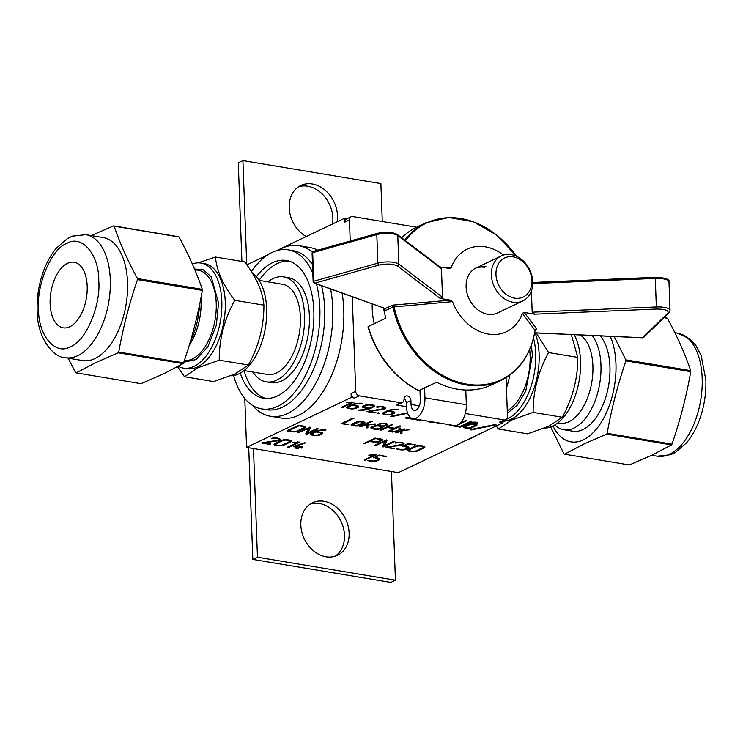 <?xml version="1.0" encoding="UTF-8"?>
<svg xmlns="http://www.w3.org/2000/svg" width="743" height="743" viewBox="0 0 743 743"><rect width="100%" height="100%" fill="white"/><g stroke="black" fill="none" stroke-linecap="round" stroke-linejoin="round"><path stroke-width="1.11" d="M367.989 326.855C377.026 356.111 393.883 377.379 418.569 390.669L436.633 382.274A87.293 68.69 64.5 0 0 457.456 389.193A87.293 68.69 64.5 0 0 491.977 384.698L500.856 380.462A87.293 68.69 -115.5 0 1 466.335 384.958A87.293 68.69 -115.5 0 1 393.019 306.989L384.716 310.955L384.307 308.391M404.824 240.203A87.293 68.69 -115.5 0 1 425.702 222.872L416.823 227.107A87.293 68.69 64.5 0 0 401.675 237.816M383.527 308.104A87.293 68.69 64.5 0 0 385.858 318.143L368.259 326.539L368.769 327.217M535.174 329.994L536.576 328.796A1.662 1.56 -35.6 0 0 535.016 330.301L522.375 313.267A45.722 35.98 -115.5 0 1 488.42 334.071A45.722 35.98 -115.5 0 1 452.506 301.639L393.019 306.989L391.626 305.503L385.273 308.531L314.856 283.167A1.662 1.272 109.8 0 1 314.233 283.139L385.273 308.531L384.716 310.955L384.66 308.512M522.793 300.915A24.937 19.624 -115.5 0 1 512.93 302.197A24.937 19.624 -115.5 0 1 492.228 280.984A24.937 19.624 -115.5 0 1 501.321 255.889A24.937 19.624 -115.5 0 1 511.184 254.608A24.937 19.624 -115.5 0 1 531.886 275.82A24.937 19.624 -115.5 0 1 522.793 300.915L497.55 312.952A24.937 19.624 -115.5 0 1 487.687 314.243A24.937 19.624 -115.5 0 1 466.985 293.021A24.937 19.624 -115.5 0 1 476.077 267.926A24.937 19.624 -115.5 0 1 485.941 266.644M522.375 313.267L524.289 312.45L536.576 328.796L535.016 330.301A86.81 68.3 -115.5 0 1 466.966 384.177A86.81 68.3 -115.5 0 1 394.106 306.84L393.809 305.02L450.509 300.163L452.506 301.639M536.121 329.539L535.062 330.375M446.543 267.972L451.252 267.61A45.722 35.98 -115.5 0 1 503.448 255.063M531.403 290.996L532.183 312.181L534.607 314.168L656.45 309.042C665.291 309.116 669.099 310.49 667.873 313.165L642.593 337.721L534.654 332.808M533.446 282.433L655.289 277.306M451.252 267.61L449.339 268.437L439.94 266.867M449.886 268.464L449.339 268.437M441.453 268.697L440.636 267.396L397.226 234.435A1.662 1.495 127.2 0 1 397.774 235.54L398.824 264.09L442.503 297.256L441.453 268.697L397.774 235.54A13.3 3.956 177.9 0 0 376.812 234.593L312.682 252.676A1.662 0.492 177.9 0 0 312.088 253.084L313.137 281.643A1.662 0.492 -2.1 0 1 313.732 281.235L312.682 252.676A1.662 1.003 -105.8 0 1 313.295 251.422L377.425 233.339C385.654 231.528 392.258 231.9 397.226 234.435M378.976 265.075A1.662 1.003 -105.8 0 1 377.853 263.143L313.732 281.235A1.662 1.003 -105.8 0 0 314.856 283.167L378.976 265.075C386.704 263.486 392.815 263.765 397.329 265.901L440.181 298.445L442.503 297.256M440.181 298.445L450.509 300.163M524.289 312.45L534.607 314.168M642.333 337.712L642.593 337.721A1.662 1.505 -134.2 0 0 643.689 337.331L642.454 337.796L534.635 332.892M484.557 267.304A24.937 19.624 64.5 0 0 475.39 268.279M531.338 345.254L532.415 355.238L525.738 391.171L517.054 405.502L507.367 413.192M194.527 268.975L203.424 269.904L211.281 276.842L218.544 302.995L216.324 325.276L207.91 346.647L196.087 359.528L183.8 362.222M38.562 309.385C38.199 335.613 55.679 355.943 70.557 346.591C85.594 341.678 101.002 305.67 98.763 280.668C99.125 254.431 81.646 234.11 66.768 243.463C51.731 248.376 36.323 284.374 38.562 309.385M374.212 323.697A67.762 53.31 -115.5 0 1 372.224 304.036M513.153 256.892A21.612 17.005 -115.5 0 1 531.849 280.51A21.612 17.005 -115.5 0 1 514.667 298.147A21.612 17.005 -115.5 0 1 495.971 274.538A21.612 17.005 -115.5 0 1 513.153 256.892M535.118 332.91A53.255 28.801 99.5 0 1 511.333 419.219A53.255 28.801 99.5 0 1 502.946 421.142L503.002 422.748L398.341 472.659L246.574 447.397L351.235 397.486L351.095 393.521L355.721 391.31L352.256 296.838M506.568 419.219A53.255 28.801 -80.5 0 0 507.878 418.643A53.255 28.801 -80.5 0 0 533.511 338.102M536.232 332.957L548.603 352.553C538.192 371.584 533.037 391.533 533.121 412.402L511.732 420.027L498.358 428.98L496.175 425.999M571.283 334.554L577.785 357.411C577.896 378.187 572.732 398.137 562.293 417.26L548.919 426.222L527.539 433.838L498.358 428.98M574.163 334.684A53.255 28.801 99.5 0 1 578.008 386.304A53.255 28.801 99.5 0 1 552.718 426.101A53.255 28.801 99.5 0 1 544.814 428.042M580.125 334.954A45.722 24.723 99.5 0 1 592.264 378.986A45.722 24.723 99.5 0 1 569.017 421.68A45.722 24.723 99.5 0 1 559.906 423.157L557.909 422.823M592.171 335.511A51.546 27.872 99.5 0 1 599.257 386.1A51.546 27.872 99.5 0 1 574.042 428.033A51.546 27.872 99.5 0 1 563.779 429.695A51.546 27.872 99.5 0 1 554.798 424.987M600.223 335.873A51.546 27.872 99.5 0 1 608.433 386.499A51.546 27.872 99.5 0 1 583.014 429.528A51.546 27.872 99.5 0 1 572.742 431.191L563.779 429.695M610.235 336.328A62.356 33.723 99.5 0 1 583.394 439.837A62.356 33.723 99.5 0 1 552.95 425.999M671.496 444.908L606.641 434.116L584.147 443.905L564.569 454.187L629.414 464.979L651.908 455.19L671.496 444.908A76.483 41.367 -80.5 0 0 671.997 444.138C680.17 420.306 686.421 396.158 690.749 371.686A76.483 41.367 -80.5 0 0 690.711 370.646C684.86 353.501 677.077 336.04 667.381 318.264A76.483 41.367 -80.5 0 0 666.842 317.995L664.075 317.53M606.641 434.116A76.483 41.367 -80.5 0 0 607.152 433.345L671.997 444.138M614.136 336.505L625.866 359.853A76.483 41.367 99.5 0 1 625.903 360.894C617.73 384.725 611.48 408.873 607.152 433.345M252.471 273.313A53.255 28.801 99.5 0 1 265.836 324.83A53.255 28.801 99.5 0 1 238.847 373.859A53.255 28.801 99.5 0 1 230.943 375.791M177.531 366.717L184.487 376.738L213.659 381.586L235.048 373.97L248.422 365.017C258.833 345.987 263.997 326.038 263.914 305.169C262.762 291.655 256.344 277.232 244.642 261.889L215.461 257.032L198.186 262.836M259.056 280.362L282.433 284.253A45.722 24.723 99.5 0 1 300.265 325.248A45.722 24.723 99.5 0 1 276.526 372.986A45.722 24.723 99.5 0 1 267.415 374.463L244.038 370.571M178.264 366.318A53.255 28.801 -80.5 0 0 183.4 368.11L186.846 368.686A53.255 28.801 -80.5 0 0 197.452 366.968A53.255 28.801 -80.5 0 0 225.11 311.363A53.255 28.801 -80.5 0 0 204.334 263.626L200.889 263.05A53.255 28.801 -80.5 0 0 192.335 263.914M184.487 376.738L197.861 367.776L219.241 360.16C219.129 339.384 224.293 319.434 234.732 300.311C223.067 285.043 216.64 270.619 215.461 257.032M183.4 368.11A53.255 28.801 -80.5 0 0 194.007 366.392A53.255 28.801 -80.5 0 0 221.665 310.797A53.255 28.801 -80.5 0 0 200.889 263.05M267.917 281.838A53.208 28.773 99.5 0 1 273.062 278.597A53.208 28.773 99.5 0 1 283.659 276.879A53.208 28.773 99.5 0 1 304.416 324.58A53.208 28.773 99.5 0 1 276.786 380.128A53.208 28.773 99.5 0 1 266.189 381.846A53.208 28.773 99.5 0 1 252.899 372.048M283.659 276.879L288.488 277.678A53.208 28.773 99.5 0 1 309.246 325.378A53.208 28.773 99.5 0 1 281.616 380.936A53.208 28.773 99.5 0 1 271.019 382.654L266.189 381.846M288.776 261.016A69.833 37.763 -80.5 0 0 277.306 263.533A69.833 37.763 -80.5 0 0 259.103 280.371M256.316 276.749A69.833 37.763 99.5 0 1 272.477 262.725A69.833 37.763 99.5 0 1 286.389 260.477A69.833 37.763 99.5 0 1 313.63 323.084A69.833 37.763 99.5 0 1 277.362 395.991A69.833 37.763 99.5 0 1 263.459 398.248A69.833 37.763 99.5 0 1 240.277 373.116M76.157 372.884L141.012 383.676L163.506 373.887L183.094 363.606L118.239 352.814L95.745 362.603L76.157 372.884A76.483 41.367 99.5 0 1 75.619 372.614L68.124 358.145M65.319 357.68L82.566 360.55A62.356 33.723 -80.5 0 0 94.993 358.535A62.356 33.723 -80.5 0 0 127.369 293.439A62.356 33.723 -80.5 0 0 103.045 237.537L85.798 234.667L72.294 236.163L67.529 238.475L56.31 248.227C51.072 254.515 46.809 262.13 43.512 271.084C38.85 283.975 36.732 297.219 37.15 310.834C37.104 337.87 53.412 357.82 65.319 357.68A62.356 33.723 -80.5 0 0 77.746 355.665A62.356 33.723 -80.5 0 0 110.298 279.609A62.356 33.723 -80.5 0 0 85.798 234.667M67.502 263.301A33.259 17.981 99.5 0 1 74.124 262.223A33.259 17.981 99.5 0 1 87.098 292.036A33.259 17.981 99.5 0 1 69.823 326.753A33.259 17.981 99.5 0 1 63.201 327.83A33.259 17.981 99.5 0 1 50.227 298.017A33.259 17.981 99.5 0 1 67.502 263.301M306.209 236.553A29.098 22.894 -115.5 0 1 289.361 209.972A29.098 22.894 -115.5 0 1 300.822 185.481A29.098 22.894 -115.5 0 1 312.329 183.985A29.098 22.894 -115.5 0 1 337.118 221.804M298.584 186.753A29.098 22.894 -115.5 0 1 307.704 186.196A29.098 22.894 -115.5 0 1 332.493 224.014M323.967 501.284A29.098 22.894 -115.5 0 1 348.114 526.035A29.098 22.894 -115.5 0 1 337.508 555.309A29.098 22.894 -115.5 0 1 326.001 556.804A29.098 22.894 -115.5 0 1 301.853 532.053A29.098 22.894 -115.5 0 1 312.459 502.779A29.098 22.894 -115.5 0 1 323.967 501.284M310.221 504.051A29.098 22.894 -115.5 0 1 319.332 503.485A29.098 22.894 -115.5 0 1 343.062 526.676A29.098 22.894 -115.5 0 1 335.121 556.247M475.427 435.9A80.643 43.614 99.5 0 1 470.895 438.454A80.643 43.614 99.5 0 1 466.344 440.227M233.599 375.549A80.643 43.614 -80.5 0 0 261.685 408.91L266.514 409.718A80.643 43.614 -80.5 0 0 282.572 407.108A80.643 43.614 -80.5 0 0 321.543 285.776M312.831 273.285A80.643 43.614 -80.5 0 0 288.163 249.815A80.643 43.614 -80.5 0 0 272.105 252.416A80.643 43.614 -80.5 0 0 251.329 271.492M261.685 408.91A80.643 43.614 -80.5 0 0 277.743 406.31A80.643 43.614 -80.5 0 0 316.453 283.937M312.301 252.202A86.467 46.763 -80.5 0 0 298.779 245.682A86.467 46.763 -80.5 0 0 281.56 248.468A86.467 46.763 -80.5 0 0 278.337 250.196M252.509 405.362A86.467 46.763 -80.5 0 0 270.387 416.256A86.467 46.763 -80.5 0 0 287.606 413.461A86.467 46.763 -80.5 0 0 330.644 289.055M270.387 416.256L281.421 418.095A86.467 46.763 -80.5 0 0 298.64 415.3A86.467 46.763 -80.5 0 0 342.096 293.179M346.563 402.79L351.755 402.4L341.669 407.331A1.848 0.548 177.9 0 0 342.012 407.461L354.086 402.112L346.814 402.362A1.644 0.492 177.9 0 0 346.322 402.465L346.544 402.409M369.02 455.487L374.212 455.106L364.126 460.038A1.848 0.548 177.9 0 0 364.479 460.158L376.543 454.809L369.271 455.06A1.644 0.492 177.9 0 0 368.788 455.162L369.002 455.106M288.851 446.497L288.878 447.305L299.884 442.048L292.612 442.299A1.644 0.492 177.9 0 0 292.129 442.41L292.352 442.345M470.821 429.519L471.322 429.956L496.073 424.857L495.228 424.504L470.477 429.593M419.962 390.224L420.315 400.04A8.312 4.495 99.5 0 1 414.325 410.452A8.312 4.495 99.5 0 1 411.055 404.461L410.907 400.496A4.161 3.269 -115.5 0 0 405.669 396.168A4.161 3.269 -115.5 0 0 404.016 399.344A4.161 3.269 -115.5 0 1 402.353 402.52L397.719 404.731A4.161 3.269 -115.5 0 1 396.075 404.944L406.421 406.672L406.282 402.706A4.161 3.269 64.5 0 0 404.034 398.694M351.235 397.486L354.69 398.062A4.161 3.269 -115.5 0 1 351.095 393.521M347.222 218.637L344.659 218.21L344.808 222.176A4.161 3.269 -115.5 0 1 346.47 218.999L351.095 216.789A4.161 3.269 -115.5 0 1 352.749 216.575L416.609 227.209M506.057 377.62L507.488 416.572A4.161 3.269 -115.5 0 1 505.825 419.749L501.2 421.959A4.161 3.269 -115.5 0 1 499.556 422.173L503.002 422.748M380.472 440.525L378.763 441.342A2.935 0.873 -2.1 0 1 377.908 441.611A2.916 0.864 -2.1 0 1 376.812 441.779A3.325 0.984 -2.1 0 1 375.568 441.806A3.269 0.975 -2.1 0 1 374.435 441.704L370.497 441.054L375.605 438.621L379.534 439.271A3.232 0.957 -2.1 0 1 380.453 439.522A3.269 0.975 -2.1 0 1 380.927 439.875A3.028 0.901 -2.1 0 1 380.964 440.005A3.028 0.901 -2.1 0 1 380.899 440.209A2.888 0.854 -2.1 0 1 380.472 440.525M304.249 427.448A2.907 0.864 -2.1 0 1 303.822 427.754L297.042 430.996A3.009 0.892 -2.1 0 1 296.178 431.274A2.861 0.854 -2.1 0 1 295.092 431.432A3.316 0.984 -2.1 0 1 293.847 431.469A3.288 0.975 -2.1 0 1 292.705 431.358L288.776 430.708L298.946 425.86L302.875 426.51A3.251 0.966 -2.1 0 1 303.803 426.761A3.26 0.966 -2.1 0 1 304.277 427.114A2.991 0.892 -2.1 0 1 304.314 427.244A2.991 0.892 -2.1 0 1 304.249 427.448M276.09 444.816A3.483 1.04 -2.1 0 1 275.607 444.453A3.009 0.892 -2.1 0 1 275.569 444.323A3.009 0.892 -2.1 0 1 275.634 444.128A2.796 0.836 -2.1 0 1 276.052 443.822L282.832 440.59A2.944 0.873 -2.1 0 1 283.687 440.311A3.056 0.91 -2.1 0 1 284.82 440.144A3.139 0.929 -2.1 0 1 286.018 440.107A3.297 0.984 -2.1 0 1 287.151 440.218L288.46 440.432A3.251 0.966 -2.1 0 1 289.38 440.683A3.26 0.966 -2.1 0 1 289.854 441.036A2.991 0.892 -2.1 0 1 289.9 441.166A2.991 0.892 -2.1 0 1 289.835 441.361A2.907 0.864 -2.1 0 1 289.399 441.676L282.619 444.908A3.009 0.892 -2.1 0 1 281.764 445.196A2.861 0.854 -2.1 0 1 280.678 445.354A3.316 0.984 -2.1 0 1 279.433 445.391A3.288 0.975 -2.1 0 1 278.291 445.28L276.981 445.066A3.046 0.91 -2.1 0 1 276.09 444.816M409.597 450.722A3.483 1.04 -2.1 0 1 409.124 450.36A3.009 0.892 -2.1 0 1 409.087 450.23A3.009 0.892 -2.1 0 1 409.152 450.026A2.796 0.836 -2.1 0 1 409.56 449.719L416.34 446.487A2.944 0.873 -2.1 0 1 417.194 446.209A3.056 0.91 -2.1 0 1 418.328 446.041A3.139 0.929 -2.1 0 1 419.526 446.014A3.297 0.984 -2.1 0 1 420.659 446.116L421.968 446.339A3.251 0.966 -2.1 0 1 422.897 446.589A3.26 0.966 -2.1 0 1 423.371 446.933A2.991 0.892 -2.1 0 1 423.408 447.072A2.991 0.892 -2.1 0 1 423.343 447.267A2.907 0.864 -2.1 0 1 422.916 447.583L416.136 450.815A3.009 0.892 -2.1 0 1 415.272 451.094A2.861 0.854 -2.1 0 1 414.185 451.261A3.316 0.984 -2.1 0 1 412.941 451.289A3.288 0.975 -2.1 0 1 411.798 451.187L410.489 450.964A3.046 0.91 -2.1 0 1 409.597 450.722M432.649 421.931A3.288 0.975 -2.1 0 1 431.507 421.829L430.197 421.606A3.046 0.91 -2.1 0 1 429.352 421.383L429.38 421.996L430.689 422.21A4.848 1.44 177.9 0 0 432.5 422.377A4.802 1.43 177.9 0 0 434.451 422.293A4.477 1.328 177.9 0 0 434.683 422.275M366.225 405.511A3.037 0.901 -2.1 0 1 367.098 405.223A3 0.892 -2.1 0 1 368.222 405.056A3.056 0.91 -2.1 0 1 369.401 405.028A3.334 0.994 -2.1 0 1 370.534 405.13L371.844 405.353A3.325 0.984 -2.1 0 1 372.763 405.594A3.065 0.91 -2.1 0 1 373.227 405.929A2.981 0.892 -2.1 0 1 373.265 406.068A2.981 0.892 -2.1 0 1 373.2 406.272A3.046 0.91 -2.1 0 1 372.754 406.597L369.355 408.213L365.435 407.563A3.009 0.892 -2.1 0 1 364.562 407.322A3.464 1.031 -2.1 0 1 364.079 406.96A3.028 0.901 -2.1 0 1 364.042 406.83A3.028 0.901 -2.1 0 1 364.107 406.625A2.823 0.836 -2.1 0 1 364.525 406.319L366.225 405.511L366.206 404.898M387.957 411.297L391.867 411.947A3.325 0.984 -2.1 0 1 392.796 412.189A3.065 0.91 -2.1 0 1 393.251 412.523A2.981 0.892 -2.1 0 1 393.298 412.662A2.981 0.892 -2.1 0 1 393.223 412.867A3.046 0.91 -2.1 0 1 392.778 413.192L391.078 414A3.037 0.901 -2.1 0 1 390.214 414.288A3 0.892 -2.1 0 1 389.091 414.455A3.056 0.91 -2.1 0 1 387.902 414.483A3.334 0.994 -2.1 0 1 386.769 414.38L385.468 414.157A3.009 0.892 -2.1 0 1 384.586 413.916A3.464 1.031 -2.1 0 1 384.112 413.554A3.028 0.901 -2.1 0 1 384.066 413.424A3.028 0.901 -2.1 0 1 384.14 413.229A2.823 0.836 -2.1 0 1 384.558 412.913L387.957 411.297L387.93 410.535M372.902 428.293A3.464 1.031 -2.1 0 1 372.429 427.931A3.028 0.901 -2.1 0 1 372.392 427.801A3.028 0.901 -2.1 0 1 372.457 427.596A2.823 0.836 -2.1 0 1 372.875 427.29L374.574 426.482A2.963 0.882 -2.1 0 1 375.438 426.203A3.074 0.91 -2.1 0 1 376.58 426.036A3.111 0.929 -2.1 0 1 377.769 425.999A3.26 0.966 -2.1 0 1 378.884 426.101L380.193 426.324A3.325 0.984 -2.1 0 1 381.113 426.566A3.065 0.91 -2.1 0 1 381.577 426.9A2.981 0.892 -2.1 0 1 381.614 427.039A2.981 0.892 -2.1 0 1 381.549 427.244A3.046 0.91 -2.1 0 1 381.103 427.569L379.404 428.377A3.037 0.901 -2.1 0 1 378.54 428.665A3 0.892 -2.1 0 1 377.416 428.832A3.056 0.91 -2.1 0 1 376.227 428.86A3.334 0.994 -2.1 0 1 375.094 428.757L373.785 428.535A3.009 0.892 -2.1 0 1 372.902 428.293M381.14 423.891A2.953 0.882 -2.1 0 1 382.255 423.724A3.195 0.947 -2.1 0 1 383.472 423.686A3.344 0.994 -2.1 0 1 384.623 423.798A3.278 0.975 -2.1 0 1 385.543 424.049A3.158 0.938 -2.1 0 1 386.007 424.383A2.935 0.873 -2.1 0 1 386.044 424.522A2.935 0.873 -2.1 0 1 385.979 424.717A3.009 0.892 -2.1 0 1 385.543 425.042L384.67 425.451A2.981 0.882 -2.1 0 1 383.815 425.73A2.888 0.864 -2.1 0 1 382.719 425.897A3.325 0.984 -2.1 0 1 381.475 425.925A3.278 0.975 -2.1 0 1 380.342 425.823A3.278 0.975 -2.1 0 1 379.422 425.581A3.158 0.938 -2.1 0 1 378.958 425.237A2.935 0.873 -2.1 0 1 378.911 425.098A2.935 0.873 -2.1 0 1 378.986 424.903A3.009 0.892 -2.1 0 1 379.422 424.578L380.295 424.169A2.981 0.882 -2.1 0 1 381.14 423.891L381.122 423.399M315.729 435.11A3.334 0.994 -2.1 0 1 314.586 435.008L313.286 434.785A3.009 0.892 -2.1 0 1 312.404 434.544A3.464 1.031 -2.1 0 1 311.93 434.181A3.028 0.901 -2.1 0 1 311.893 434.051A3.028 0.901 -2.1 0 1 311.958 433.847A2.823 0.836 -2.1 0 1 312.376 433.541L315.775 431.924L319.694 432.575A3.325 0.984 -2.1 0 1 320.614 432.816A3.065 0.91 -2.1 0 1 321.078 433.15A2.981 0.892 -2.1 0 1 321.115 433.29A2.981 0.892 -2.1 0 1 321.05 433.494A3.046 0.91 -2.1 0 1 320.604 433.819L318.896 434.627A3.037 0.901 -2.1 0 1 318.032 434.915A3 0.892 -2.1 0 1 316.908 435.082A3.056 0.91 -2.1 0 1 315.729 435.11M348.058 407.554A3.028 0.901 -2.1 0 1 348.021 407.424A3.028 0.901 -2.1 0 1 348.086 407.22A2.823 0.836 -2.1 0 1 348.504 406.913L351.903 405.297L355.823 405.947A3.325 0.984 -2.1 0 1 356.742 406.189A3.065 0.91 -2.1 0 1 357.207 406.523A2.981 0.892 -2.1 0 1 357.244 406.662A2.981 0.892 -2.1 0 1 357.179 406.867A3.046 0.91 -2.1 0 1 356.733 407.192L355.033 408A3.037 0.901 -2.1 0 1 354.17 408.288A3 0.892 -2.1 0 1 353.046 408.455A3.056 0.91 -2.1 0 1 351.857 408.483A3.334 0.994 -2.1 0 1 350.724 408.381L349.414 408.158A3.009 0.892 -2.1 0 1 348.541 407.916A3.464 1.031 -2.1 0 1 348.058 407.554M470.468 424.272A1.616 0.483 -2.1 0 1 471.062 424.179A1.57 0.464 -2.1 0 1 471.666 424.16A1.625 0.483 -2.1 0 1 472.223 424.216L474.814 424.643A1.681 0.502 -2.1 0 1 475.288 424.773L475.501 425.117A1.616 0.483 -2.1 0 1 475.269 425.284L469.752 427.857A1.56 0.464 -2.1 0 1 469.177 427.94A1.579 0.474 -2.1 0 1 468.573 427.959A1.662 0.492 -2.1 0 1 467.997 427.903L465.397 427.466A1.727 0.511 -2.1 0 1 464.923 427.346L470.468 424.272L470.43 423.389M473.746 423.529A6.808 2.025 -2.1 0 1 473.161 423.556L471.712 423.603L473.616 422.711L475.548 422.609A1.737 0.52 -2.1 0 1 476.022 422.739L476.244 423.064A1.644 0.483 -2.1 0 1 476.012 423.231L474.898 423.454A26.302 7.82 -2.1 0 1 473.746 423.529M363.466 422.609L356.519 425.618A1.681 0.502 -2.1 0 1 355.943 425.572L353.324 425.135A1.662 0.492 -2.1 0 1 352.86 425.005A1.56 0.464 -2.1 0 1 352.628 424.838L359.575 421.829A1.681 0.502 -2.1 0 1 360.141 421.875L362.77 422.312A1.662 0.492 -2.1 0 1 363.234 422.442A1.56 0.464 -2.1 0 1 363.466 422.609L363.438 421.903M370.469 440.246L370.497 441.054M375.586 438.11L375.605 438.621M288.739 429.9L288.776 430.708M298.927 425.349L298.946 425.86M378.029 424.429A3.26 0.966 -2.1 0 1 378.828 424.522L378.893 424.532M315.747 431.163L315.775 431.924M351.876 404.536L351.903 405.297M471.684 422.795L471.712 423.603M473.384 422.219L473.412 422.795M473.597 422.182L473.616 422.711M475.529 422.126L475.548 422.609M383.063 445.317L384.428 444.89M383.778 445.196L383.834 446.784L394.951 441.37L393.549 441.333L384.465 445.661L384.4 444.082L386.406 439.912M306.413 432.556L307.778 432.129M307.806 432.9L310.463 427.383L309.915 427.151L297.924 432.686A1.848 0.548 177.9 0 0 298.268 432.816L308.373 428.405L305.772 433.903L306.673 434.144L318.171 428.785L316.889 428.572L307.806 432.9L307.741 431.321L309.757 427.151M383.973 407.517A4.217 1.254 177.9 0 0 384.67 407.257L384.735 407.22M278.671 438.946A4.217 1.254 177.9 0 0 279.368 438.686L279.433 438.649M402.595 443.255A4.217 1.254 177.9 0 0 403.291 442.995L403.365 442.958M380.945 439.503L381.596 439.197M304.296 426.742L304.927 426.436M274.901 443.543A5.312 1.579 177.9 0 0 274.901 443.552A4.477 1.328 177.9 0 0 275.551 443.757M289.881 440.664L290.513 440.358M423.389 446.562L424.021 446.264M408.464 451.038A4.477 1.328 177.9 0 0 409.681 451.354L410.981 451.577A4.848 1.44 177.9 0 0 412.792 451.735A4.802 1.43 177.9 0 0 414.743 451.66A4.477 1.328 177.9 0 0 416.266 451.41A4.356 1.3 177.9 0 0 417.427 451.02L424.169 447.806A4.356 1.291 177.9 0 0 424.838 447.295A4.523 1.347 177.9 0 0 424.912 447.035A4.523 1.347 177.9 0 0 424.801 446.757A4.811 1.43 177.9 0 0 424.077 446.283A4.848 1.44 177.9 0 0 422.786 445.949L421.476 445.726A4.792 1.43 177.9 0 0 419.674 445.568A4.727 1.402 177.9 0 0 417.733 445.651A4.653 1.384 177.9 0 0 416.191 445.902A4.272 1.272 177.9 0 0 415.049 446.283L408.306 449.506A4.235 1.263 177.9 0 0 407.647 450.017A4.486 1.337 177.9 0 0 407.582 450.258A4.486 1.337 177.9 0 0 407.712 450.555A5.312 1.579 177.9 0 0 408.464 451.038L408.409 449.45A4.477 1.328 177.9 0 0 409.059 449.654M363.346 406.059A5.043 1.505 177.9 0 0 364.024 406.263M373.246 405.567L373.887 405.269M393.279 412.161L393.901 411.863M388.747 410.266L388.765 410.907A5.526 1.644 -2.1 0 1 390.01 410.47A11.442 3.399 -2.1 0 1 392.258 409.997A12.009 3.566 -2.1 0 1 393.79 409.802A6.771 2.015 -2.1 0 1 394.979 409.709A8.275 2.461 -2.1 0 1 395.694 409.672A8.08 2.405 -2.1 0 1 396.39 409.653L398.146 409.226A11.451 3.409 177.9 0 0 396.437 409.207A10.021 2.981 177.9 0 0 394.821 409.263A9.854 2.935 177.9 0 0 393.233 409.393A10.597 3.148 177.9 0 0 391.645 409.607A10.662 3.167 177.9 0 0 389.072 410.164A10.839 3.223 177.9 0 0 387.038 410.907L383.286 412.699A4.244 1.263 177.9 0 0 382.626 413.21A4.495 1.337 177.9 0 0 382.561 413.452A4.495 1.337 177.9 0 0 382.701 413.758A5.285 1.57 177.9 0 0 383.453 414.232L383.388 412.653A4.449 1.319 177.9 0 0 384.047 412.857M371.769 428.609A4.449 1.319 177.9 0 0 372.977 428.925L374.277 429.148A4.857 1.449 177.9 0 0 376.069 429.305A4.718 1.402 177.9 0 0 377.983 429.231A4.393 1.31 177.9 0 0 379.506 428.98A4.486 1.337 177.9 0 0 380.695 428.581L382.376 427.782A4.254 1.263 177.9 0 0 382.784 427.541A4.291 1.272 177.9 0 0 383.035 427.281A5.006 1.486 177.9 0 0 383.109 426.993A5.006 1.486 177.9 0 0 383.044 426.77A4.04 1.198 177.9 0 0 382.524 426.361L383.444 426.287A4.133 1.226 177.9 0 0 384.837 426.045A4.495 1.337 177.9 0 0 385.942 425.665L387.521 424.745A3.975 1.18 177.9 0 0 387.586 424.513A3.975 1.18 177.9 0 0 387.586 424.485A4.486 1.337 177.9 0 0 387.456 424.216A5.331 1.588 177.9 0 0 387.159 423.956A4.644 1.384 177.9 0 0 386.713 423.742A4.653 1.384 177.9 0 0 386.137 423.556A5.396 1.607 177.9 0 0 385.385 423.399L383.722 423.231A4.347 1.291 177.9 0 0 382.859 423.231A5.21 1.551 177.9 0 0 381.921 423.296A5.452 1.625 177.9 0 0 380.184 423.575A4.152 1.235 177.9 0 0 379.014 423.956L377.843 424.532A4.337 1.291 177.9 0 0 377.398 425.033A4.774 1.421 177.9 0 0 377.379 425.154A4.774 1.421 177.9 0 0 377.593 425.544A6.585 1.96 177.9 0 0 376.757 425.581A5.433 1.616 177.9 0 0 376.004 425.646A4.96 1.477 177.9 0 0 374.407 425.906A4.049 1.207 177.9 0 0 373.292 426.268L371.611 427.076A4.244 1.263 177.9 0 0 370.952 427.587A4.495 1.337 177.9 0 0 370.887 427.829A4.495 1.337 177.9 0 0 371.017 428.135A5.285 1.57 177.9 0 0 371.769 428.609L371.714 427.021A4.449 1.319 177.9 0 0 372.373 427.234M381.596 426.538L382.32 426.194A4.254 1.263 177.9 0 0 382.515 426.092M386.026 424.012L386.657 423.714M316.564 430.894L316.592 431.534A5.526 1.644 -2.1 0 1 317.837 431.098A11.442 3.399 -2.1 0 1 320.084 430.624A12.009 3.566 -2.1 0 1 321.608 430.429A6.771 2.015 -2.1 0 1 322.796 430.336A8.275 2.461 -2.1 0 1 323.511 430.299A8.08 2.405 -2.1 0 1 324.217 430.281L325.963 429.853A11.451 3.409 177.9 0 0 324.254 429.835A10.021 2.981 177.9 0 0 322.638 429.891A9.854 2.935 177.9 0 0 321.05 430.021A10.597 3.148 177.9 0 0 319.462 430.234A10.662 3.167 177.9 0 0 316.899 430.791A10.839 3.223 177.9 0 0 314.856 431.534L311.113 433.327A4.244 1.263 177.9 0 0 310.444 433.838A4.495 1.337 177.9 0 0 310.388 434.079A4.495 1.337 177.9 0 0 310.518 434.386A5.285 1.57 177.9 0 0 311.271 434.859L311.215 433.271A4.449 1.319 177.9 0 0 311.874 433.475M321.097 432.788L321.719 432.491M352.702 404.266L352.721 404.907A5.526 1.644 -2.1 0 1 353.965 404.471A11.442 3.399 -2.1 0 1 356.213 403.997A12.009 3.566 -2.1 0 1 357.736 403.802A6.771 2.015 -2.1 0 1 358.934 403.709A8.275 2.461 -2.1 0 1 359.64 403.672A8.08 2.405 -2.1 0 1 360.346 403.653L362.092 403.226A11.451 3.409 177.9 0 0 360.392 403.208A10.021 2.981 177.9 0 0 358.776 403.263A9.854 2.935 177.9 0 0 357.179 403.393A10.597 3.148 177.9 0 0 355.6 403.607A10.662 3.167 177.9 0 0 353.027 404.164A10.839 3.223 177.9 0 0 350.993 404.907L347.241 406.7A4.244 1.263 177.9 0 0 346.582 407.21A4.495 1.337 177.9 0 0 346.517 407.452A4.495 1.337 177.9 0 0 346.647 407.758A5.285 1.57 177.9 0 0 347.399 408.232L347.343 406.644A4.449 1.319 177.9 0 0 348.003 406.858M357.225 406.161L357.857 405.864M366.392 426.241L367.822 426.083L367.878 424.522M378.41 458.645L379.032 458.357M407.433 447.156L408.046 446.868M398.991 430.253L400.236 429.658L400.403 431.841L401.879 431.841M396.177 432.389L397.245 432.695L400.301 431.246L400.458 433.429L401.963 433.41L401.796 430.531L404.972 428.897L400.533 430.308L400.171 428.014L398.907 428.237L399 430.541L391.7 431.664M407.489 412.829L390.623 416.303M390.772 416.702L390.967 416.229M390.985 416.712L391.05 416.21M391.069 416.712L391.459 416.126M391.477 416.665L407.675 413.331M470.923 430.011L470.904 429.51M471.322 429.956L471.303 429.426M449.394 425.33L459.778 427.058L459.759 426.528M459.778 427.058L460.391 427.086L460.363 426.371M460.391 427.086L460.827 426.157M460.855 426.965L471.842 421.495M471.842 421.718L470.57 421.513L459.963 426.566L456.026 425.535M456.044 425.906L466.632 420.631M466.641 420.854L465.369 420.64L460.307 423.055M454.957 425.609L450.843 425.042M437.571 422.748L437.07 422.897M437.079 423.287L437.543 422.758M437.571 423.306L437.989 422.823M438.008 423.231L438.909 422.971M446.153 424.792L446.692 424.272M446.71 424.82L447.202 424.355M389.091 431.544L389.546 430.615M389.573 431.423L400.57 425.953M400.579 426.176L399.297 425.962L394.617 428.2L388.041 427.104L388.013 426.296M388.041 427.104L392.722 424.643M392.722 424.875L391.45 424.662L380.323 430.086A1.848 0.548 177.9 0 0 380.667 430.216L380.648 429.807M380.667 430.216L381.205 429.547L381.726 430.113L381.698 429.305M381.726 430.113L387.224 427.494L387.196 426.686M387.224 427.494L393.799 428.59L393.781 428.061M393.799 428.59L388.171 431.395A1.839 0.548 177.9 0 0 388.515 431.516L388.496 431.116M388.515 431.516L389.072 431.544M384.465 445.661L387.122 440.144L386.574 439.912L374.583 445.447A1.848 0.548 177.9 0 0 374.927 445.577L374.909 445.168M374.927 445.577L375.466 444.908M375.958 444.667L375.986 445.475L375.484 444.899M375.986 445.475L385.032 441.166L385.004 440.358M385.032 441.166L382.487 446.543M382.496 446.803L382.747 446.004M382.775 446.877L383.332 446.905L383.277 445.317M383.332 446.905L383.834 446.784M306.116 434.116L306.088 433.243M306.673 434.144L306.618 432.556M307.184 434.023L307.119 432.435M298.835 432.844L298.807 432.147L298.844 432.835M299.327 432.714L299.299 431.906M308.373 428.405L308.345 427.596M383.917 406.895L383.945 407.879A3.334 0.994 -2.1 0 1 383.992 408.028A3.334 0.994 -2.1 0 1 383.917 408.251A3.186 0.947 -2.1 0 1 383.453 408.604A3.446 1.022 -2.1 0 1 383.091 408.743A3.464 1.031 -2.1 0 1 382.664 408.873L366.968 411.464M367.283 411.659L375.057 412.95L375.039 412.43M375.057 412.95L375.661 412.532M376.116 412.867L369.327 411.473L369.308 410.963M369.327 411.473L382.134 409.514L382.116 408.994M382.134 409.514A8.303 2.47 177.9 0 0 383.787 409.17A4.217 1.254 177.9 0 0 384.725 408.836L384.67 407.257M384.725 408.836L384.92 407.322M384.976 408.715A4.3 1.282 177.9 0 0 385.478 408.195A5.712 1.7 177.9 0 0 385.496 408.037A5.712 1.7 177.9 0 0 385.273 407.591A6.928 2.062 177.9 0 0 384.865 407.294A5.925 1.765 177.9 0 0 384.326 407.034A5.814 1.727 177.9 0 0 383.639 406.82A6.39 1.904 177.9 0 0 382.775 406.644A6.009 1.783 177.9 0 0 382.078 406.551A5.034 1.495 177.9 0 0 381.391 406.486A4.792 1.421 177.9 0 0 380.676 406.467A4.774 1.421 177.9 0 0 379.942 406.467A4.625 1.375 177.9 0 0 378.363 406.607A6.381 1.895 177.9 0 0 376.701 406.923L376.757 406.904M376.84 407.303L377.054 406.839M377.072 407.313L377.203 406.802M377.221 407.322L377.648 407.257A6.26 1.857 -2.1 0 1 378.661 407.053A3.511 1.04 -2.1 0 1 379.497 406.96A3.306 0.984 -2.1 0 1 380.769 406.923A3.817 1.133 -2.1 0 1 382.032 407.043A4.114 1.226 -2.1 0 1 382.636 407.173A4.542 1.347 -2.1 0 1 383.156 407.34A5.006 1.486 -2.1 0 1 383.574 407.536A4.096 1.217 -2.1 0 1 383.825 407.731L383.797 406.867M377.62 406.718L377.648 407.257M278.606 438.333L278.644 439.317A3.334 0.994 -2.1 0 1 278.69 439.466A3.334 0.994 -2.1 0 1 278.616 439.68A3.186 0.947 -2.1 0 1 278.142 440.032A3.446 1.022 -2.1 0 1 277.789 440.172A3.464 1.031 -2.1 0 1 277.362 440.302L261.666 442.893M261.982 443.088L269.755 444.388L269.737 443.859M269.755 444.388L270.359 443.961M270.814 444.295L264.025 442.912L264.006 442.401M264.025 442.912L276.833 440.952L276.814 440.423M276.833 440.952A8.303 2.47 177.9 0 0 278.486 440.599A4.217 1.254 177.9 0 0 279.424 440.274L279.368 438.686M279.424 440.274L279.619 438.76M279.674 440.144A4.3 1.282 177.9 0 0 280.167 439.624A5.712 1.7 177.9 0 0 280.185 439.466A5.712 1.7 177.9 0 0 279.972 439.029A6.928 2.062 177.9 0 0 279.563 438.723A5.925 1.765 177.9 0 0 279.024 438.472A5.814 1.727 177.9 0 0 278.337 438.259A6.39 1.904 177.9 0 0 277.473 438.082A6.009 1.783 177.9 0 0 276.777 437.98A5.034 1.495 177.9 0 0 276.09 437.924A4.792 1.421 177.9 0 0 275.365 437.896A4.774 1.421 177.9 0 0 274.631 437.906A4.625 1.375 177.9 0 0 273.062 438.036A6.381 1.895 177.9 0 0 271.399 438.351L271.455 438.333M271.539 438.732L271.752 438.268M271.771 438.751L271.892 438.24M271.91 438.751L272.337 438.686A6.26 1.857 -2.1 0 1 273.359 438.491A3.511 1.04 -2.1 0 1 274.195 438.389A3.306 0.984 -2.1 0 1 275.467 438.361A3.817 1.133 -2.1 0 1 276.73 438.481A4.114 1.226 -2.1 0 1 277.334 438.602A4.542 1.347 -2.1 0 1 277.854 438.769A5.006 1.486 -2.1 0 1 278.263 438.964A4.096 1.217 -2.1 0 1 278.523 439.169L278.495 438.296M272.319 438.156L272.337 438.686M409.922 416.999L405.297 417.845M405.613 418.04L413.387 419.331L413.368 418.811M413.387 419.331L413.99 418.913M414.445 419.247L407.656 417.854L407.638 417.343M407.656 417.854L410.396 417.436M402.539 442.642L402.576 443.627A3.334 0.994 -2.1 0 1 402.613 443.775A3.334 0.994 -2.1 0 1 402.548 443.989A3.186 0.947 -2.1 0 1 402.074 444.342A3.446 1.022 -2.1 0 1 401.722 444.481A3.464 1.031 -2.1 0 1 401.294 444.611L385.589 447.202M385.914 447.397L393.679 448.698L393.66 448.168M393.679 448.698L394.282 448.27M394.737 448.605L387.948 447.212L387.93 446.71M387.948 447.212L400.765 445.261L400.737 444.732M400.765 445.261A8.303 2.47 177.9 0 0 402.418 444.908A4.217 1.254 177.9 0 0 403.356 444.583L403.291 442.995M403.356 444.583L403.551 443.069M403.598 444.453A4.3 1.282 177.9 0 0 404.099 443.933A5.712 1.7 177.9 0 0 404.118 443.775A5.712 1.7 177.9 0 0 403.895 443.339A6.928 2.062 177.9 0 0 403.495 443.032A5.925 1.765 177.9 0 0 402.957 442.782A5.814 1.727 177.9 0 0 402.26 442.568A6.39 1.904 177.9 0 0 401.396 442.391A6.009 1.783 177.9 0 0 400.7 442.289A5.034 1.495 177.9 0 0 400.013 442.234A4.792 1.421 177.9 0 0 399.297 442.206A4.774 1.421 177.9 0 0 398.564 442.215A4.625 1.375 177.9 0 0 396.985 442.345A6.381 1.895 177.9 0 0 395.322 442.661L395.387 442.642M395.471 443.042L395.675 442.577M395.694 443.06L395.824 442.549M395.843 443.06L396.27 442.995A6.26 1.857 -2.1 0 1 397.282 442.8A3.511 1.04 -2.1 0 1 398.118 442.698A3.306 0.984 -2.1 0 1 399.4 442.67A3.817 1.133 -2.1 0 1 400.663 442.791A4.114 1.226 -2.1 0 1 401.257 442.912A4.542 1.347 -2.1 0 1 401.777 443.079A5.006 1.486 -2.1 0 1 402.195 443.274A4.096 1.217 -2.1 0 1 402.455 443.469L402.418 442.605M396.251 442.466L396.27 442.995M363.968 443.757L369.689 441.435L373.599 442.094A4.978 1.477 177.9 0 0 375.438 442.252A4.737 1.412 177.9 0 0 377.379 442.178A4.402 1.31 177.9 0 0 378.893 441.936A4.365 1.3 177.9 0 0 380.044 441.546L382.459 440.227A3.975 1.18 177.9 0 0 382.534 439.986A3.975 1.18 177.9 0 0 382.534 439.967A4.458 1.328 177.9 0 0 382.404 439.698A5.294 1.57 177.9 0 0 382.106 439.438A4.579 1.365 177.9 0 0 381.679 439.224A4.579 1.365 177.9 0 0 381.103 439.039A5.303 1.579 177.9 0 0 380.36 438.881L374.713 438.221L363.624 443.627A1.848 0.548 177.9 0 0 363.968 443.757L363.959 443.348M364.516 443.079L364.544 443.785L364.507 443.088M365.027 443.655L364.999 442.847M369.689 441.435L369.652 440.627M382.004 440.608L381.958 439.354M382.208 440.469L382.171 439.484M382.459 440.227L382.441 439.745M298.277 446.98L296.048 448.707A1.839 0.548 177.9 0 0 296.392 448.828L296.383 448.419M296.392 448.828L296.931 448.159M297.432 447.918L297.46 448.726L296.949 448.15M297.46 448.726L299.578 447.723L299.55 446.914M299.578 447.723L301.537 448.048L301.509 447.518M301.537 448.048L302.132 447.62M302.587 447.955L300.395 447.332L300.358 446.524M300.395 447.332L302.494 446.097M302.503 446.32L301.231 446.106L299.113 447.119L295.333 446.487L295.305 445.837M295.333 446.487L305.707 442.809M305.819 443.06L304.611 442.809L293.708 446.357M293.726 446.747L298.296 447.509M287.327 430.996L291.888 431.748A4.848 1.44 177.9 0 0 293.699 431.906A4.802 1.43 177.9 0 0 295.649 431.832A4.477 1.328 177.9 0 0 297.172 431.581A4.356 1.3 177.9 0 0 298.333 431.2L305.076 427.977A4.356 1.291 177.9 0 0 305.744 427.466A4.523 1.347 177.9 0 0 305.819 427.206A4.523 1.347 177.9 0 0 305.707 426.928A4.811 1.43 177.9 0 0 304.983 426.463A4.848 1.44 177.9 0 0 303.692 426.12L298.519 425.33L287.318 430.578M276.173 445.456L277.473 445.67A4.848 1.44 177.9 0 0 279.284 445.828A4.802 1.43 177.9 0 0 281.235 445.754A4.477 1.328 177.9 0 0 282.758 445.503A4.356 1.3 177.9 0 0 283.919 445.113L290.662 441.899A4.356 1.291 177.9 0 0 291.33 441.388A4.523 1.347 177.9 0 0 291.405 441.128A4.523 1.347 177.9 0 0 291.293 440.85A4.811 1.43 177.9 0 0 290.569 440.376A4.848 1.44 177.9 0 0 289.268 440.042L287.968 439.828A4.792 1.43 177.9 0 0 286.166 439.67A4.727 1.402 177.9 0 0 284.225 439.745A4.653 1.384 177.9 0 0 282.684 440.005A4.272 1.272 177.9 0 0 281.532 440.385L274.789 443.599A4.235 1.263 177.9 0 0 274.13 444.11A4.486 1.337 177.9 0 0 274.074 444.351A4.486 1.337 177.9 0 0 274.204 444.658A5.312 1.579 177.9 0 0 274.956 445.131A4.477 1.328 177.9 0 0 276.173 445.456L276.145 444.843M427.318 421.049A4.486 1.337 177.9 0 0 427.42 421.197A5.312 1.579 177.9 0 0 428.172 421.68A4.477 1.328 177.9 0 0 429.38 421.996M358.563 410.127L359.175 410.285A11.414 3.39 177.9 0 0 360.884 410.312A10.003 2.972 177.9 0 0 362.491 410.257A9.845 2.926 177.9 0 0 364.079 410.117A10.606 3.148 177.9 0 0 365.667 409.904A10.671 3.176 177.9 0 0 368.231 409.347A10.866 3.232 177.9 0 0 370.274 408.604L374.732 406.31A3.966 1.18 177.9 0 0 374.806 406.068A4.439 1.319 177.9 0 0 374.686 405.78A5.201 1.542 177.9 0 0 374.398 405.52A4.477 1.328 177.9 0 0 373.97 405.297A4.477 1.328 177.9 0 0 373.404 405.121A5.201 1.542 177.9 0 0 372.67 404.963L371.37 404.749A4.792 1.43 177.9 0 0 369.559 404.591A4.727 1.402 177.9 0 0 367.627 404.666A4.644 1.384 177.9 0 0 366.085 404.926A4.254 1.263 177.9 0 0 364.943 405.297L363.262 406.105A4.477 1.328 177.9 0 0 362.575 406.616A4.449 1.319 177.9 0 0 362.5 406.885A4.449 1.319 177.9 0 0 362.603 407.155A4.597 1.365 177.9 0 0 363.318 407.61A5.043 1.505 177.9 0 0 364.646 407.963L368.537 408.604A5.331 1.588 -2.1 0 1 367.339 409.021A12.492 3.715 -2.1 0 1 365.045 409.514A11.972 3.557 -2.1 0 1 363.522 409.709A6.752 2.006 -2.1 0 1 362.333 409.802L358.553 410.08M368.519 408.074L368.537 408.604M374.277 406.69L374.231 405.418M374.481 406.551L374.444 405.557M374.732 406.31L374.713 405.817M383.453 414.232A4.449 1.319 177.9 0 0 384.651 414.548L385.951 414.77A4.867 1.449 177.9 0 0 387.753 414.928A4.718 1.402 177.9 0 0 389.666 414.854A4.374 1.3 177.9 0 0 391.189 414.603A4.477 1.328 177.9 0 0 392.369 414.213L394.05 413.405A4.477 1.328 177.9 0 0 394.728 412.894A4.449 1.319 177.9 0 0 394.802 412.625A4.449 1.319 177.9 0 0 394.7 412.365A4.597 1.365 177.9 0 0 393.985 411.901A5.043 1.505 177.9 0 0 392.657 411.557L388.765 410.907M392.239 409.514L392.258 409.997M397.505 409.672L397.486 409.207M397.811 409.681L397.793 409.217M377.593 425.544L377.565 424.755M383.444 426.287L383.434 425.813M387.066 425.135L387.019 423.881M387.27 424.996L387.233 424.012M387.521 424.745L387.502 424.272M311.271 434.859A4.449 1.319 177.9 0 0 312.478 435.175L313.769 435.389A4.867 1.449 177.9 0 0 315.571 435.556A4.718 1.402 177.9 0 0 317.484 435.482A4.374 1.3 177.9 0 0 319.007 435.231A4.477 1.328 177.9 0 0 320.187 434.841L321.868 434.033A4.477 1.328 177.9 0 0 322.546 433.522A4.449 1.319 177.9 0 0 322.629 433.253A4.449 1.319 177.9 0 0 322.527 432.983A4.597 1.365 177.9 0 0 321.812 432.528A5.043 1.505 177.9 0 0 320.474 432.175L316.592 431.534M320.066 430.141L320.084 430.624M324.951 430.29L324.932 429.825M325.629 430.308L325.62 429.844M347.399 408.232A4.449 1.319 177.9 0 0 348.606 408.548L349.907 408.771A4.867 1.449 177.9 0 0 351.699 408.929A4.718 1.402 177.9 0 0 353.622 408.854A4.374 1.3 177.9 0 0 355.135 408.604A4.477 1.328 177.9 0 0 356.315 408.213L357.996 407.405A4.477 1.328 177.9 0 0 358.683 406.895A4.449 1.319 177.9 0 0 358.758 406.625A4.449 1.319 177.9 0 0 358.655 406.365A4.597 1.365 177.9 0 0 357.94 405.901A5.043 1.505 177.9 0 0 356.612 405.557L352.721 404.907M356.194 403.514L356.213 403.997M361.767 403.681L361.748 403.217M374.89 423.854L375.373 423.947M375.475 424.114L365.25 424.792L365.222 423.984M365.25 424.792L372.234 421.235M372.243 421.457L370.961 421.244L359.835 426.677A1.848 0.548 177.9 0 0 360.179 426.798L360.16 426.398M360.179 426.798L360.717 426.138M360.736 426.835L360.726 426.129M360.754 426.826L361.209 425.897M361.237 426.705L363.986 425.395L363.959 424.587M363.986 425.395L366.42 424.671M366.438 425.145L366.336 427.541M366.345 427.754L366.373 426.826M366.401 427.81L366.485 426.268M366.54 427.857L366.596 426.296M366.661 427.884L367.246 427.903L367.191 426.315M367.246 427.903L367.692 426.213M367.748 427.801L367.822 426.083M367.878 427.671L367.961 424.513M367.98 424.987L374.909 424.281M373.729 457.474L377.017 458.431A3.241 0.966 -2.1 0 1 377.927 458.682A3.139 0.938 -2.1 0 1 378.391 459.016A2.944 0.873 -2.1 0 1 378.428 459.155A2.944 0.873 -2.1 0 1 378.363 459.35A3.028 0.901 -2.1 0 1 377.918 459.676L376.218 460.493A3.046 0.91 -2.1 0 1 375.345 460.771A3.018 0.901 -2.1 0 1 374.212 460.939A3.074 0.91 -2.1 0 1 373.032 460.976A3.269 0.975 -2.1 0 1 371.918 460.864L367.451 460.521M367.822 460.706L371.091 461.254A4.727 1.402 177.9 0 0 372.875 461.412A4.83 1.44 177.9 0 0 374.816 461.329A4.477 1.328 177.9 0 0 376.348 461.087A4.365 1.3 177.9 0 0 377.5 460.697L379.19 459.889A4.291 1.272 177.9 0 0 379.849 459.388A4.616 1.375 177.9 0 0 379.924 459.128A4.616 1.375 177.9 0 0 379.812 458.84A4.727 1.402 177.9 0 0 379.088 458.375A4.83 1.44 177.9 0 0 377.806 458.041L375.178 457.604L375.15 456.796M375.178 457.604L379.422 455.069M379.441 455.58L385.311 456.555L385.292 456.026M385.311 456.555L385.914 456.128M386.369 456.471L379.014 455.05L373.738 457.892M421.773 420.12A3.074 0.91 -2.1 0 1 421.755 420.12A3.269 0.975 -2.1 0 1 420.64 420.018L416.173 419.665M416.544 419.86L419.814 420.408A4.727 1.402 177.9 0 0 421.597 420.557A4.83 1.44 177.9 0 0 423.538 420.482A4.477 1.328 177.9 0 0 423.779 420.454M404.201 446.116L408.455 444.082L415.458 444.816L408.028 443.562L402.372 446.264L406.031 446.942A3.241 0.966 -2.1 0 1 406.941 447.193A3.139 0.938 -2.1 0 1 407.405 447.527A2.944 0.873 -2.1 0 1 407.452 447.667A2.944 0.873 -2.1 0 1 407.378 447.862A3.028 0.901 -2.1 0 1 406.941 448.187L405.232 448.995A3.046 0.91 -2.1 0 1 404.368 449.283A3.018 0.901 -2.1 0 1 403.235 449.45A3.074 0.91 -2.1 0 1 402.056 449.487A3.269 0.975 -2.1 0 1 400.932 449.376L396.595 448.921L400.106 449.766A4.727 1.402 177.9 0 0 401.889 449.924A4.83 1.44 177.9 0 0 403.83 449.84A4.477 1.328 177.9 0 0 405.362 449.589A4.365 1.3 177.9 0 0 406.523 449.209L408.204 448.4A4.291 1.272 177.9 0 0 408.864 447.899A4.616 1.375 177.9 0 0 408.938 447.639A4.616 1.375 177.9 0 0 408.826 447.351A4.727 1.402 177.9 0 0 408.111 446.887A4.83 1.44 177.9 0 0 406.82 446.552L404.201 446.116L404.173 445.308M408.455 444.082L408.436 443.58M414.325 445.066L414.306 444.537M473.839 423.974L474.74 423.919A4.774 1.421 177.9 0 0 475.65 423.863A3.548 1.059 177.9 0 0 476.272 423.77A1.867 0.557 177.9 0 0 476.672 423.686L477.229 422.433A3.167 0.938 177.9 0 0 476.857 422.321A3.956 1.18 177.9 0 0 476.365 422.228A3.826 1.142 177.9 0 0 475.826 422.154A3.195 0.947 177.9 0 0 475.297 422.117A3.093 0.919 177.9 0 0 474.749 422.108A3.306 0.984 177.9 0 0 474.164 422.126L473.904 422.154A2.573 0.762 177.9 0 0 472.947 422.312A3.325 0.984 177.9 0 0 472.121 422.591L463.669 426.621A2.879 0.854 177.9 0 0 463.233 426.956A3.121 0.929 177.9 0 0 463.177 427.132A3.121 0.929 177.9 0 0 463.26 427.327A3.139 0.938 177.9 0 0 463.734 427.634A3.241 0.966 177.9 0 0 464.598 427.857L467.171 428.284A3.344 0.994 177.9 0 0 468.387 428.395A3.046 0.91 177.9 0 0 469.65 428.349A3.018 0.901 177.9 0 0 470.69 428.182A2.972 0.882 177.9 0 0 471.471 427.912L476.542 425.498A2.981 0.882 177.9 0 0 476.997 425.154A2.879 0.854 177.9 0 0 477.052 424.987A2.879 0.854 177.9 0 0 476.978 424.81A3.102 0.919 177.9 0 0 476.504 424.504A3.399 1.012 177.9 0 0 475.604 424.262L473.82 423.529M475.65 423.863L475.631 423.343M476.672 423.686L476.625 422.275M476.96 423.594L476.913 422.34M477.266 423.454L477.48 422.544M477.508 423.324A2.953 0.882 177.9 0 0 477.805 423.008A2.6 0.771 177.9 0 0 477.823 422.916A2.6 0.771 177.9 0 0 477.721 422.721A3.083 0.919 177.9 0 0 477.526 422.572A2.991 0.892 177.9 0 0 477.229 422.433M343.312 422.665L343.34 423.473L353.937 418.188M353.937 418.411L352.665 418.198L341.882 423.343M341.901 423.751L347.111 424.624L347.092 424.095M347.111 424.624L347.724 424.197M348.179 424.541L343.34 423.473M292.361 442.726L292.918 442.271M292.937 442.735L297.553 442.345L297.534 441.862M297.553 442.345L287.467 447.277A1.848 0.548 177.9 0 0 287.82 447.397L287.801 446.998M287.82 447.397L288.349 446.729M288.878 447.305L288.368 446.719M365.027 459.48L365.054 460.186L365.008 459.49M365.537 460.066L365.51 459.258M369.596 455.496L369.577 455.032M374.212 455.106L374.193 454.623M347.13 402.799L347.111 402.334M351.755 402.4L351.736 401.926M342.579 407.489L342.551 406.792L342.588 407.489M343.08 407.359L343.043 406.551M396.743 432.12L396.762 432.816L396.725 432.129M397.245 432.695L397.217 431.887M400.301 431.246L400.236 429.658M400.431 433.383L400.375 431.794M400.458 433.429L400.403 431.841M400.756 433.55L400.7 431.962M401.341 433.578L401.285 431.989M401.852 433.466L401.787 431.878M401.963 433.41L401.935 432.5M401.814 431.024L409.087 429.51M409.467 429.835L401.777 430.541L401.749 429.733M400.533 430.308L400.477 428.144M398.907 428.237L398.991 431.042L395.843 432.667A1.857 0.548 177.9 0 0 396.186 432.788M392.044 432.073L398.991 431.042M357.402 421.625A2.684 0.799 177.9 0 0 356.677 421.866L351.606 424.281A3.009 0.892 177.9 0 0 351.151 424.634A2.981 0.892 177.9 0 0 351.095 424.81A2.981 0.892 177.9 0 0 351.17 424.987A3.056 0.91 177.9 0 0 351.643 425.293A3.325 0.994 177.9 0 0 352.516 425.525L355.117 425.953A3.297 0.984 177.9 0 0 356.324 426.064A3.102 0.919 177.9 0 0 357.597 426.018A2.907 0.864 177.9 0 0 358.609 425.85A3.046 0.91 177.9 0 0 359.408 425.581L364.479 423.166A3.037 0.901 177.9 0 0 364.943 422.813A2.926 0.873 177.9 0 0 364.999 422.637A2.926 0.873 177.9 0 0 364.924 422.461A3.121 0.929 177.9 0 0 364.451 422.154A3.306 0.984 177.9 0 0 363.568 421.922L360.968 421.495A3.13 0.929 177.9 0 0 359.761 421.392A3.083 0.919 177.9 0 0 358.46 421.448A3.427 1.022 177.9 0 0 357.402 421.625M377.379 413.127L379.645 413.201L377.37 413.136M378.819 413.452L378.791 412.792M402.353 402.52A4.161 3.269 -115.5 0 1 400.709 402.743L359.315 395.852A4.161 3.269 -115.5 0 1 355.721 391.31M505.825 419.749A4.161 3.269 -115.5 0 1 504.181 419.962L465.322 413.498M244.781 398.48L246.574 447.397M344.659 218.21L276.656 250.642M267.573 254.979L246.825 264.87M317.688 250.187A86.467 46.763 -80.5 0 0 309.812 247.512L298.779 245.682M350.213 241.011L349.442 219.965A4.161 3.269 -115.5 0 1 351.095 216.789M312.506 264.527A80.643 43.614 -80.5 0 0 292.993 250.614L288.163 249.815M509.893 375.02A80.643 43.614 99.5 0 1 506.447 388.245M246.732 264.74L242.915 160.599L380.88 183.567L382.274 221.488M391.44 471.517L395.425 580.19L257.459 557.222L253.474 448.549M242.915 160.599L238.28 162.81L241.902 261.434M248.729 447.76L252.824 559.433L390.79 582.401L395.425 580.19M257.459 557.222L252.824 559.433M92.55 234.992L113.586 225.9A76.483 41.367 99.5 0 1 114.134 226.169C119.985 243.305 127.759 260.765 137.464 278.551A76.483 41.367 99.5 0 1 137.501 279.591C129.328 303.423 123.078 327.57 118.75 352.043A76.483 41.367 99.5 0 1 118.239 352.814M113.586 225.9L178.431 236.692A76.483 41.367 99.5 0 1 178.979 236.961L114.134 226.169M137.464 278.551L202.31 289.343C196.458 272.207 188.676 254.738 178.979 236.961M118.75 352.043L183.595 362.835C191.768 339.003 198.019 314.856 202.347 290.383L137.501 279.591M202.31 289.343A76.483 41.367 99.5 0 1 202.347 290.383M183.595 362.835A76.483 41.367 99.5 0 1 183.094 363.606M190.487 341.121A51.546 27.872 -80.5 0 0 199.44 305.317M189.27 345.198A45.722 24.723 -80.5 0 0 200.916 298.027M244.085 370.581A69.833 37.763 -80.5 0 0 265.892 398.508M234.732 300.311L263.914 305.169M219.241 360.16L248.422 365.017M667.381 318.264L663.917 317.688M625.866 359.853L690.711 370.646M564.569 454.187A76.483 41.367 -80.5 0 1 564.021 453.917L550.665 426.965M690.749 371.686L625.903 360.894M548.603 352.553L577.785 357.411M562.293 417.26L533.121 412.402M424.587 388.013L424.95 397.839A16.625 8.99 99.5 0 1 412.959 418.653A16.625 8.99 99.5 0 1 406.421 406.672M412.959 418.653L454.344 425.544A16.625 8.99 -80.5 0 0 466.335 404.721L465.796 390.029M368.259 326.539A87.293 68.69 64.5 0 0 419.033 390.669M405.464 240.695A86.81 68.3 -115.5 0 1 516.422 256.242L496.826 235.187L473.347 221.739L448.688 217.467L425.702 222.872M393.809 305.02L391.626 305.503M397.329 265.901A1.662 1.495 127.2 0 0 398.824 264.09A13.3 3.956 -2.1 0 0 377.853 263.143L376.812 234.593A1.662 1.003 -105.8 0 1 377.425 233.339M532.183 312.181L656.338 306.961L655.298 278.402L532.759 283.557M656.45 309.042L656.338 306.961A13.3 3.956 -2.1 0 1 670.019 310.416L668.979 281.857A13.3 3.956 177.9 0 0 655.298 278.402L655.27 277.232C665.412 277.743 669.982 279.284 668.979 281.857M643.689 337.331L668.969 312.775A1.662 1.505 -134.2 0 1 667.873 313.165M507.274 410.703A45.722 24.723 -80.5 0 0 530.112 355.451A45.722 24.723 -80.5 0 0 529.648 349.554M669.619 454.196A62.356 33.723 99.5 0 1 657.202 456.211L670.706 454.716L675.471 452.403L686.69 442.642C691.928 436.364 696.191 428.739 699.488 419.795C704.15 406.904 706.268 393.651 705.85 380.035L701.169 355.535L695.94 345.579L689.968 338.984L677.681 333.189A62.356 33.723 99.5 0 1 702.172 378.131A62.356 33.723 99.5 0 1 669.619 454.196M184.348 360.596A45.722 24.723 -80.5 0 0 192.363 358.98A45.722 24.723 -80.5 0 0 216.232 303.2A45.722 24.723 -80.5 0 0 198.27 270.248L194.815 269.672M379.515 438.741L379.534 439.271M380.435 438.899L380.453 439.522M380.899 438.992L380.927 439.875M302.856 425.98L302.875 426.51M303.776 426.138L303.803 426.761M275.607 443.209L275.634 444.128M276.024 443.014L276.052 443.822M282.814 439.967L282.832 440.59M283.668 439.819L283.687 440.311M287.132 439.717L287.151 440.218M288.442 439.902L288.46 440.432M289.361 440.06L289.38 440.683M289.826 440.153L289.854 441.036M409.114 449.116L409.152 450.026M409.532 448.911L409.56 449.719M416.321 445.874L416.34 446.487M417.176 445.716L417.194 446.209M420.64 445.624L420.659 446.116M421.95 445.809L421.968 446.339M422.869 445.958L422.897 446.589M423.334 446.06L423.371 446.933M367.098 405.223L367.079 404.74M370.525 404.638L370.534 405.13M371.825 404.824L371.844 405.353M372.745 404.972L372.763 405.594M364.079 405.715L364.107 406.625M364.497 405.511L364.525 406.319M391.867 411.947L391.849 411.418M392.768 411.576L392.796 412.189M393.223 411.668L393.251 412.523M384.103 412.309L384.14 413.229M384.521 412.105L384.558 412.913M372.429 426.686L372.457 427.596M372.847 426.482L372.875 427.29M374.556 425.869L374.574 426.482M375.419 425.711L375.438 426.203M377.713 424.615L377.769 425.999M378.828 424.522L378.884 426.101M380.175 425.795L380.193 426.324M381.094 425.906L381.113 426.566M381.54 425.934L381.577 426.9M384.605 423.296L384.623 423.798M385.515 423.426L385.543 424.049M378.949 423.984L378.986 424.903M379.394 423.798L379.422 424.578M380.267 423.556L380.295 424.169M311.921 432.937L311.958 433.847M312.348 432.732L312.376 433.541M319.666 432.045L319.694 432.575M320.586 432.194L320.614 432.816M321.041 432.287L321.078 433.15M348.086 407.22L348.058 406.31M348.476 406.105L348.504 406.913M355.804 405.418L355.823 405.947M356.724 405.576L356.742 406.189M357.169 405.669L357.207 406.523M471.062 424.179L471.025 423.111M471.61 422.832L471.666 424.16M472.195 423.594L472.223 424.216M474.796 424.132L474.814 424.643M475.26 424.207L475.288 424.773M475.492 424.244L475.52 424.94M464.895 426.036L464.923 426.844M469.994 423.603L470.022 424.411M476.003 422.173L476.022 422.739M476.235 422.2L476.254 422.906M352.591 423.816L352.619 424.699M352.609 423.807L352.637 424.671M352.832 423.696L352.86 424.504M357.959 421.513L357.977 422.07M358.395 421.457L358.414 421.922M360.123 421.402L360.141 421.875M362.751 421.792L362.77 422.312M363.206 421.866L363.234 422.442M383.787 409.17L383.76 408.409M378.642 406.57L378.661 407.053M379.478 406.495L379.497 406.96M382.013 406.542L382.032 407.043M382.617 406.616L382.636 407.173M383.137 406.709L383.156 407.34M383.546 406.802L383.574 407.536M278.486 440.599L278.458 439.847M273.34 437.998L273.359 438.491M274.176 437.924L274.195 438.389M275.458 437.896L275.467 438.361M276.712 437.971L276.73 438.481M277.306 438.054L277.334 438.602M277.836 438.147L277.854 438.769M278.244 438.231L278.263 438.964M402.418 444.908L402.39 444.156M397.264 442.308L397.282 442.8M398.099 442.234L398.118 442.698M399.381 442.206L399.4 442.67M400.644 442.28L400.663 442.791M401.239 442.364L401.257 442.912M401.759 442.456L401.777 443.079M402.167 442.54L402.195 443.274M373.599 442.094L373.58 441.565M377.379 442.178L377.36 441.714M378.893 441.936L378.865 441.286M380.044 441.546L380.017 440.738M291.888 431.748L291.869 431.219M297.172 431.581L297.154 430.94M298.333 431.2L298.305 430.392M305.076 427.977L305.02 426.473M305.744 427.466L305.726 426.956M277.473 445.67L277.455 445.141M282.758 445.503L282.739 444.862M283.919 445.113L283.891 444.305M290.662 441.899L290.606 440.395M291.33 441.388L291.312 440.878M274.204 444.658L274.176 444.045M274.956 445.131L274.901 443.552M424.169 447.806L424.114 446.302M417.399 450.212L417.427 451.02M424.838 447.295L424.82 446.784M407.712 450.555L407.684 449.942M409.681 451.354L409.653 450.75M410.981 451.577L410.963 451.047M414.743 451.66L414.724 451.196M416.266 451.41L416.247 450.76M428.172 421.68L428.154 421.188M430.689 422.21L430.671 421.69M362.603 407.155L362.584 406.607M363.318 407.61L363.262 406.105M364.646 407.963L364.627 407.35M364.079 410.117L364.07 409.644M365.667 409.904L365.649 409.402M368.231 409.347L368.212 408.743M370.274 408.604L370.237 407.796M394.709 412.374L394.728 412.894M389.991 409.932L390.01 410.47M393.771 409.337L393.79 409.802M382.701 413.758L382.673 413.145M384.651 414.548L384.633 413.944M385.951 414.77L385.933 414.241M389.666 414.854L389.648 414.39M391.189 414.603L391.162 413.962M392.369 414.213L392.332 413.405M394.05 413.405L393.994 411.901M371.017 428.135L370.998 427.522M372.977 428.925L372.949 428.312M374.277 429.148L374.249 428.618M377.983 429.231L377.964 428.767M379.506 428.98L379.487 428.339M380.695 428.581L380.667 427.773M382.376 427.782L382.32 426.194M382.784 427.541L382.747 426.482M383.035 427.281L383.007 426.714M384.837 426.045L384.809 425.386M385.942 425.665L385.914 424.792M310.518 434.386L310.49 433.763M312.478 435.175L312.45 434.562M313.769 435.389L313.75 434.869M317.484 435.482L317.465 435.017M319.007 435.231L318.979 434.59M320.187 434.841L320.159 434.033M321.868 434.033L321.812 432.528M322.546 433.522L322.527 432.993M317.818 430.559L317.837 431.098M321.589 429.965L321.608 430.429M353.947 403.932L353.965 404.471M357.727 403.338L357.736 403.802M346.647 407.758L346.628 407.145M348.606 408.548L348.578 407.935M349.907 408.771L349.888 408.241M353.622 408.854L353.603 408.39M355.135 408.604L355.117 407.963M356.315 408.213L356.287 407.405M357.996 407.405L357.95 405.901M358.683 406.895L358.665 406.365M376.998 457.911L377.017 458.431M377.899 458.059L377.927 458.682M371.091 461.254L371.073 460.725M376.348 461.087L376.32 460.437M377.5 460.697L377.472 459.889M379.19 459.889L379.134 458.394M379.849 459.388L379.831 458.868M419.814 420.408L419.795 419.879M400.087 449.236L400.106 449.766M405.362 449.589L405.334 448.948M406.523 449.209L406.495 448.4M408.204 448.4L408.148 446.905M408.864 447.899L408.845 447.379M406.012 446.422L406.031 446.942M406.923 446.571L406.941 447.193M467.171 428.284L467.152 427.764M464.542 426.268L464.598 427.857M469.65 428.349L469.632 427.875M470.69 428.182L470.663 427.485M471.471 427.912L471.443 427.104M476.542 425.498L476.504 424.504M476.272 423.77L476.244 423.064M463.734 427.634L463.697 426.603M392.434 432.045L392.425 431.544M351.643 425.293L351.606 424.29M352.516 425.525L352.461 423.937M355.117 425.953L355.098 425.433M357.597 426.018L357.578 425.544M358.609 425.85L358.59 425.154M359.408 425.581L359.38 424.773M364.479 423.166L364.441 422.154M377.918 413.433L377.89 412.894M378.391 413.47L378.363 412.811M354.69 398.062L359.315 395.852M396.075 404.944L400.709 402.743M499.556 422.173L504.181 419.962M344.808 222.176L349.442 219.965M419.349 405.845L411.055 404.461M466.335 404.721L424.95 397.839M410.907 400.496L406.282 402.706M535.062 330.384C531.004 354.253 519.598 370.943 500.856 380.462M535.341 329.688L534.774 329.957M314.233 283.139L313.137 281.643M312.088 253.084L313.295 251.422M668.969 312.775L670.019 310.416M677.681 333.189L674.876 332.725M380.927 439.002L380.964 440.005M275.532 443.246L275.569 444.323M289.863 440.162L289.9 441.166M409.04 449.153L409.087 450.23M423.371 446.069L423.408 447.072M364.005 405.752L364.042 406.83M393.261 411.678L393.298 412.662M384.029 412.346L384.066 413.424M372.354 426.723L372.392 427.801M381.577 425.934L381.614 427.039M378.874 424.021L378.911 425.098M311.856 432.974L311.893 434.051M321.078 432.296L321.115 433.29M357.207 405.678L357.244 406.662M347.984 406.347L348.021 407.424M475.511 424.253L475.539 425.015M464.635 426.157L464.663 427.104M476.254 422.21L476.282 422.971M352.572 423.826L352.609 424.773M363.457 421.903L363.485 422.674M383.992 408.028L383.955 406.913M278.69 439.466L278.653 438.342M402.613 443.775L402.576 442.652M657.202 456.211L651.695 455.292M501.321 255.889L476.077 267.926"/></g></svg>
